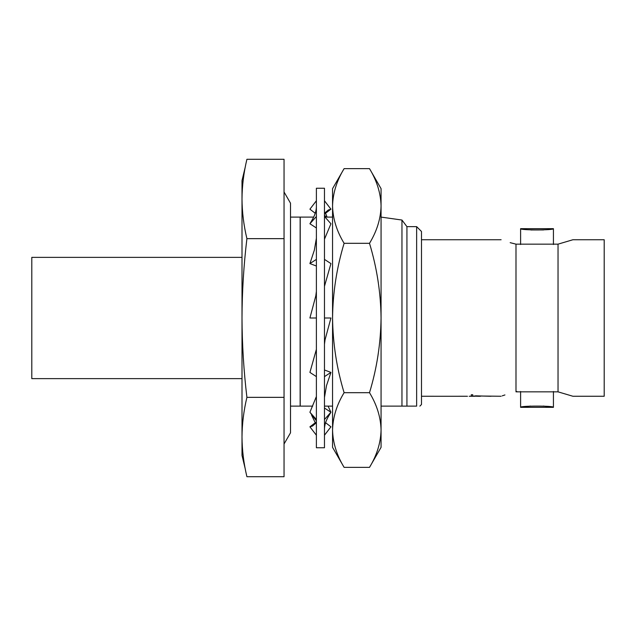 <?xml version="1.0" encoding="UTF-8"?>
<svg xmlns="http://www.w3.org/2000/svg" width="636" height="636" viewBox="0 0 636 636"><rect width="100%" height="100%" fill="white"/><g stroke="black" fill="none" stroke-linecap="round" stroke-linejoin="round"><path stroke-width="0.95" d="M324.471 447.76L324.471 188.24L316.386 188.24L316.386 447.76L324.471 447.76M324.471 435.231L330.935 426.82L325.576 422.694M316.386 419.522L309.915 412.239L316.386 420.801M328.073 406.126L330.935 412.239L324.471 408.034M315.233 213.275L309.915 209.18L316.386 200.769M324.471 215.318L326.316 217.099M324.471 200.769L330.935 209.18L324.471 214.078M316.386 227.966L309.915 223.761L316.386 216.479M324.471 213.227L328.367 209.967L330.935 209.18M309.915 223.761L311.545 220.962C314.812 215.644 316.418 210.802 316.386 206.454M324.471 216.479L330.935 223.761L324.471 239.215M316.386 266.015L309.915 263.59L316.386 259.385M309.915 263.59L314.351 250.123L316.386 238.238M324.471 259.385L330.935 263.59L324.471 286.311M316.386 291.399L315.806 295.867L309.915 318L316.386 318M324.471 318L330.935 318L325.052 339.767L324.471 344.243M316.386 349.339L309.915 372.41L316.386 376.615M324.471 376.615L330.935 372.41L324.471 369.985M324.471 397.484L326.514 385.575L330.935 372.41M309.915 412.239L316.386 396.538M324.471 419.522L330.935 412.239L329.392 414.799C326.061 420.126 324.424 424.999 324.471 429.427M316.386 421.922L309.915 426.82L316.386 435.231M309.915 426.82L312.451 426.072L316.386 422.694M510.167 242.666L515.995 244.152C496.589 238.603 496.589 238.603 515.995 244.152L558.034 244.152L558.034 391.848L515.995 391.848C496.589 397.397 496.589 397.397 515.995 391.848L516.861 391.49M381.059 447.354L369.508 467.365C376.902 455.201 380.749 442.759 381.059 430.023L381.059 447.354M344.108 168.635C336.714 180.799 332.867 193.241 332.556 205.977L332.556 318C332.843 292.703 336.69 267.812 344.108 243.318C336.706 231.122 332.859 218.673 332.556 205.977L332.556 188.646L344.108 168.635L369.508 168.635C376.91 180.823 380.757 193.272 381.059 205.977L381.059 430.023C380.757 417.327 376.91 404.878 369.508 392.682C376.87 368.498 380.718 343.607 381.059 318C380.773 292.703 376.917 267.812 369.508 243.318C376.902 231.154 380.749 218.705 381.059 205.977L381.059 188.646L369.508 168.635M242.006 257.365L31.8 257.365L31.8 378.635L242.006 378.635M284.046 191.993L290.509 203.194L290.509 217.099L300.136 217.099L300.136 406.126L312.729 406.126M406.929 226.639L401.96 220.04L401.96 406.126L416.636 406.126C420.913 406.126 420.913 406.126 416.636 406.126L416.636 226.639L406.929 226.639L406.929 406.126M381.059 406.126L401.96 406.126M416.636 226.639L421.485 231.496L421.485 404.504L419.871 406.126M558.034 244.152L572.917 239.74L558.034 244.152M558.034 391.848L572.917 396.26L558.034 391.848M572.917 239.74L604.2 239.74L604.2 396.26L572.917 396.26M470.465 396.212L473.303 396.276L470.465 396.212M480.22 396.26L471.284 396.133L471.284 394.741L472.739 394.741L472.739 396.093L478.518 396.276L472.739 396.077M472.739 394.741L471.284 394.741M475.593 395.838L491.016 396.276L475.593 395.854M466.713 396.26L458.675 396.26L466.713 396.26M504.928 394.94L502.194 395.87M515.995 244.152L515.995 391.848M525.415 229.421L520.606 228.666C519.572 230.311 554.433 230.319 553.431 228.666L553.431 244.51M548.606 229.421L553.431 228.666L520.606 228.666L520.606 244.51M520.606 391.49L520.606 407.334L530.464 406.062M543.327 406.046L553.431 407.334C554.441 405.689 519.596 405.689 520.606 407.334L553.431 407.334L553.431 391.49M313.699 217.099L300.216 217.099L300.216 406.126M324.471 406.126L332.556 406.126M290.509 406.126L300.136 406.126M543.573 229.938L530.845 229.97M474.599 395.958L501.112 396.26M474.846 396.26L469.201 396.26M421.485 396.26L467.492 396.276M245.226 167.236L242.006 180.56L242.006 455.44L245.226 468.764M246.911 238.651L284.046 238.651L284.046 159.294L246.911 159.294C243.747 172.523 242.109 185.744 242.006 198.973C242.109 212.201 243.747 225.422 246.911 238.651C243.731 265.101 242.101 291.55 242.006 318C242.117 344.489 243.755 370.939 246.911 397.349C243.747 410.578 242.109 423.799 242.006 437.027C242.109 450.256 243.747 463.477 246.911 476.706L284.046 476.706L284.046 397.349L246.911 397.349M284.046 238.651L284.046 397.349M344.108 392.682C336.746 368.498 332.89 343.607 332.556 318L332.556 430.023C332.867 417.296 336.714 404.846 344.108 392.682L369.508 392.682M344.108 467.365C336.706 455.177 332.859 442.728 332.556 430.023L332.556 447.354L344.108 467.365L369.508 467.365M344.108 243.318L369.508 243.318M284.046 444.008L290.509 432.806L290.509 203.194M315.233 422.725L311.545 415.038M327.087 217.099L325.576 213.306M401.96 220.04L381.059 217.099M473.303 396.26L474.679 396.26M478.518 396.26L480.49 396.26M325.02 217.099L332.556 217.099M421.485 239.74L501.112 239.74"/></g></svg>
